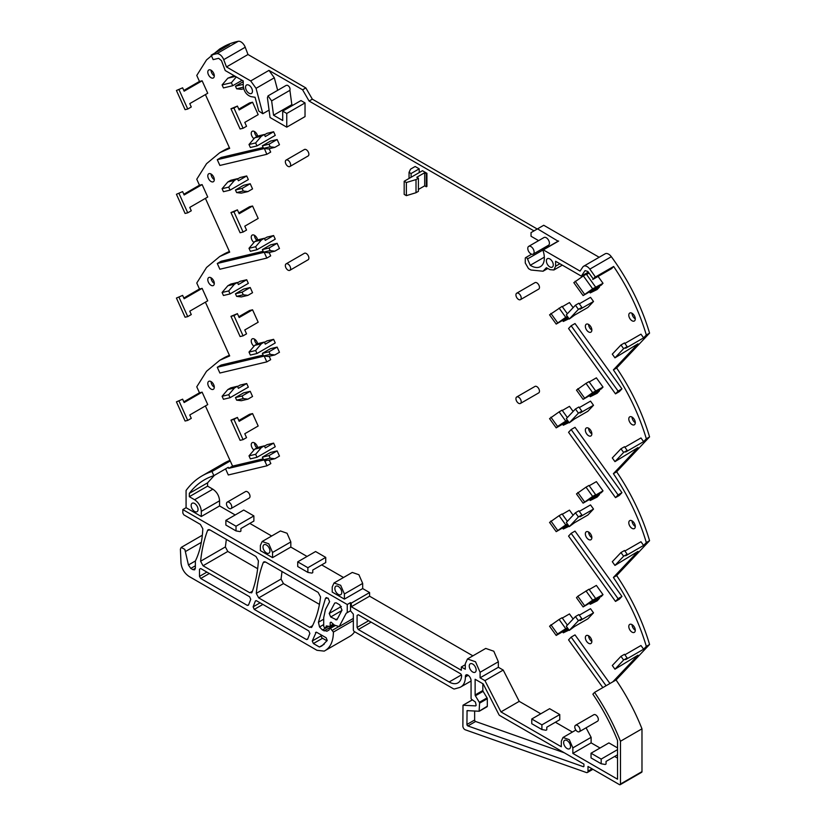 <?xml version="1.0" encoding="UTF-8"?>
<svg xmlns="http://www.w3.org/2000/svg" width="826" height="826" viewBox="0 0 826 826"><rect width="100%" height="100%" fill="white"/><g stroke="black" fill="none" stroke-linecap="round" stroke-linejoin="round"><path stroke-width="1.24" d="M467.464 658.972L475.528 661.771L480.092 672.292L498.357 661.75L493.793 651.218L485.74 648.42L467.464 658.972L465.296 663.753L465.296 669.277L461.331 666.985L465.296 664.693M498.357 661.75L498.357 667.274L503.22 670.072L519.224 701.357L540.782 713.798M572.408 732.053L555.392 722.234M575.877 730.05L563.002 737.484L569.29 739.673L572.852 747.881L591.117 737.329L586.078 727.809M591.117 737.329L591.117 742.863L600.048 748.015M617.538 758.113L614.668 756.451M609.929 683.505L575.01 634.895L571.148 637.125L568.556 639.871L602.846 687.604M612.83 681.832L616.082 679.963A147.895 85.388 -120 0 1 616.526 680.624A147.895 85.388 -120 0 1 638.333 720.107A147.895 85.388 -120 0 1 641.978 728.831L620.471 741.252A147.895 85.388 -120 0 0 620.326 740.891A147.895 85.388 -120 0 0 595.525 693.809A147.895 85.388 -120 0 0 594.565 692.384L612.83 681.832L638.002 655.173L614.957 669.205L612.303 665.508L620.966 656.329L624.508 654.295L627.161 657.981L625.643 659.592L643.619 649.215L640.966 645.519L624.879 654.812M643.619 649.215L646.324 646.355C639.376 623.114 628.906 600.894 614.885 579.676L613.398 577.457L638.002 551.386L614.957 565.418L612.303 561.721L620.966 552.553L624.508 550.508L627.161 554.194L625.643 555.805L643.619 545.428L640.966 541.742L624.879 551.025M643.619 545.428L646.324 542.568C639.376 519.327 628.906 497.107 614.885 475.89L613.398 473.67L638.002 447.599L614.957 461.631L612.303 457.934L620.966 448.766L624.508 446.721L627.161 450.407L625.643 452.018L643.619 441.642L640.966 437.956L624.879 447.238M643.619 441.642L646.324 438.782C639.376 415.54 628.906 393.321 614.885 372.103L613.398 369.883L638.002 343.812L614.957 357.844L612.303 354.147L620.966 344.979L624.508 342.935L627.161 346.621L625.643 348.242L643.619 337.855L640.966 334.169L624.879 343.451M643.619 337.855L646.324 334.995C639.159 311.03 628.266 288.191 613.646 266.468L611.653 268.595L592.769 279.487L594.761 277.36A149.269 86.183 -120 0 0 594.761 277.36L592.769 279.487M277.66 90.323L274.315 77.789L268.977 70.386L302.595 89.797L309.089 101.04L533.999 230.888M271.64 100.886L273.551 115.217L282.699 120.503L282.699 111.118L286.756 113.461L286.756 127.163L270.061 117.519L267.418 97.757L268.047 95.878L271.64 100.886L289.905 90.333C290.37 88.289 289.585 86.616 287.52 85.305L286.25 85.367M289.905 90.333L291.826 104.665L292.848 105.263M282.699 111.118L300.974 100.576L305.031 102.92L305.031 116.611L286.756 127.163M183.826 90.468L199.469 81.433L196.764 75.445L206.541 59.906L219.716 48.951L229.432 44.645L211.167 55.187L213.17 59.627L218.663 58.316L221.482 60.68L225.209 70.53L243.236 80.938L243.236 85.904C243.959 91.469 246.54 95.052 250.98 96.632L255.069 97.272L258.734 111.014L262.813 113.709L269.07 110.095M199.469 81.433L202.122 80.803L207.739 93.245L189.763 103.622L191.281 106.988L187.739 109.032L185.086 109.662L176.434 90.488L182.629 87.814L184.146 91.18L202.122 80.803M183.826 194.255L199.469 185.22L196.764 179.232L206.541 163.693L219.716 152.738L229.69 148.35L205.406 94.587M199.469 185.22L202.122 184.59L207.739 197.022L189.763 207.409L191.281 210.775L187.739 212.819L185.086 213.449L176.434 194.275L182.629 191.601L184.146 194.967L202.122 184.59M183.826 298.041L199.469 289.007L196.764 283.019L206.541 267.479L219.716 256.525L229.69 252.136L205.406 198.374M199.469 289.007L202.122 288.377L207.739 300.809L189.763 311.195L191.281 314.561L187.739 316.606L185.086 317.236L176.434 298.062L182.629 295.388L184.146 298.754L202.122 288.377M183.826 401.828L199.469 392.794L196.764 386.805L206.541 371.266L219.716 360.312L229.69 355.923L205.406 302.161M199.469 392.794L202.122 392.164L207.739 404.595L189.763 414.972L191.281 418.348L187.739 420.393L185.086 421.023L176.434 401.849L182.629 399.175L184.146 402.541L202.122 392.164M263.143 458.864L232.581 466.112L205.406 405.948M269.245 460.061L270.835 463.572L266.974 465.792L228.306 474.971L225.57 468.889M207.594 482.828L189.33 493.38L189.33 496.684L207.594 486.142L207.594 482.828L214.399 475.342M207.594 486.142L212.871 489.188C216.949 491.997 219.179 495.868 219.571 500.793L219.571 505.946L235.204 514.97M249.813 523.405L271.661 536.012M262.162 541.505L268.791 543.807L272.549 552.47L290.824 541.928L287.066 533.255L280.427 530.953L262.162 541.505L260.376 545.439L260.376 550.601L272.549 557.633L290.824 547.08L307.055 556.456M290.824 541.928L290.824 547.08M321.675 564.891L343.513 577.498M334.014 582.991L340.653 585.293L344.411 593.956L362.676 583.414L358.918 574.741L352.279 572.439L334.014 582.991L332.228 586.925L332.228 592.087L344.411 599.118L362.676 588.566L369.583 592.552L369.583 596.196L472.885 655.844M362.676 583.414L362.676 588.566M230.981 508.589L249.245 498.047A3.727 2.158 -120 0 0 250.02 496.333A3.727 2.158 -120 0 0 248.389 492.585A3.727 2.158 -120 0 0 245.518 491.584L227.243 502.125A3.727 2.158 -120 0 0 226.479 503.839A3.727 2.158 -120 0 0 228.1 507.598A3.727 2.158 -120 0 0 230.981 508.589A3.727 2.158 -120 0 0 231.755 506.885A3.727 2.158 -120 0 0 230.124 503.127A3.727 2.158 -120 0 0 227.243 502.125M573.12 619.015L569.465 613.924L562.31 618.054M263.546 355.954L262.369 353.363L270.494 348.675L277.123 347.106L279.467 352.289L274.862 354.943L268.223 356.512L263.546 355.954L270.174 354.385L274.862 354.943M264.485 342.346L266.984 340.901L273.613 339.331L275.254 342.955L256.989 353.507L250.35 355.077L248.998 352.082L254.749 345.361L261.377 343.781L255.637 350.513L256.989 353.507M263.546 459.741L262.369 457.15L270.494 452.462L277.123 450.893L279.467 456.076L274.862 458.729L268.223 460.299L263.546 459.741L270.174 458.172L274.862 458.729M264.485 446.133L266.984 444.687L273.613 443.118L275.254 446.742L256.989 457.294L250.35 458.864L248.998 455.869L254.749 449.137L261.377 447.568L264.361 445.854L265.291 447.919L273.613 443.118M236.628 192.582L235.462 189.99L243.577 185.303L250.216 183.733L252.549 188.906L247.955 191.57L241.316 193.139L236.628 192.582L243.267 191.002L247.955 191.57M237.578 178.974L240.067 177.528L246.706 175.959L248.337 179.583L230.072 190.135L223.443 191.704L222.091 188.71L227.831 181.978L234.47 180.409L237.444 178.684L238.384 180.76L246.706 175.959M419.205 172.593L419.205 168.834L415.148 166.491L410.543 169.154L409.056 172.355L411.09 173.522L411.09 177.28M416.015 179.583L406.361 182.515L404.182 181.266L422.458 170.714L426.918 173.295L426.918 186.418L426.309 186.769L426.309 173.646L424.688 172.706L416.789 177.27L418.41 178.209L416.015 179.583L416.015 192.716L418.4 191.343L418.4 178.209M236.628 400.156L235.462 397.564L243.577 392.877L250.216 391.297L252.549 396.48L247.955 399.144L241.316 400.713L236.628 400.156L243.267 398.576L247.955 399.144M237.578 386.547L240.067 385.102L246.706 383.532L248.337 387.157L230.072 397.698L223.443 399.278L222.091 396.284L227.831 389.552L234.47 387.983L228.719 394.704L230.072 397.698M236.628 296.369L235.462 293.777L243.577 289.09L250.216 287.51L252.549 292.693L247.955 295.357L241.316 296.926L236.628 296.369L243.267 294.789L247.955 295.357M237.578 282.76L240.067 281.315L246.706 279.746L248.337 283.37L230.072 293.922L223.443 295.491L222.091 292.497L227.831 285.765L234.47 284.196L228.719 290.917L230.072 293.922M263.546 252.167L262.369 249.576L270.494 244.888L277.123 243.319L279.467 248.502L274.862 251.156L268.223 252.735L263.546 252.167L270.174 250.598L274.862 251.156M264.485 238.559L266.984 237.114L273.613 235.544L275.254 239.168L256.989 249.72L250.35 251.29L248.998 248.296L254.749 241.574L261.377 239.994L264.361 238.28L265.291 240.345L273.613 235.544M599.5 494.578L597.167 497.056L590.218 500.504L599.5 494.578L599.046 493.938M603.011 490.861L594.689 495.662L595.629 494.671L588.99 485.44L586.016 487.154L576.476 493.907L583.104 503.148L601.38 492.595L603.011 490.861L596.382 481.63L589.227 485.76M599.5 598.365L597.167 600.843L590.218 604.291L599.5 598.365L599.046 597.725M603.011 594.648L601.38 596.382L583.104 606.934L592.655 600.182L603.011 594.648L596.382 585.417L589.227 589.547M573.12 411.441L569.465 406.351L562.31 410.491M573.12 515.228L569.465 510.138L562.31 514.268M264.485 134.772L266.984 133.337L273.613 131.757L275.254 135.381L256.989 145.934L250.35 147.503L248.998 144.509L254.749 137.787L261.377 136.207L264.361 134.493L265.291 136.558L273.613 131.757M277.123 139.532L279.467 144.715L274.862 147.369L270.174 146.811L269.008 144.22L277.123 139.532L270.494 141.101L262.369 145.789L263.546 148.381L268.223 148.948L274.862 147.369M579.294 731.722L597.57 721.181A3.727 2.158 -120 0 0 598.344 719.467A3.727 2.158 -120 0 0 596.713 715.719A3.727 2.158 -120 0 0 593.832 714.717L575.567 725.259A3.727 2.158 -120 0 0 574.793 726.973A3.727 2.158 -120 0 0 576.424 730.721A3.727 2.158 -120 0 0 579.294 731.722A3.727 2.158 -120 0 0 580.069 730.019A3.727 2.158 -120 0 0 578.448 726.26A3.727 2.158 -120 0 0 575.567 725.259M573.12 307.654L569.465 302.564L562.31 306.704M598.086 276.421L603.011 283.287L592.655 288.821L583.362 275.894L573.822 282.647L583.104 295.574L592.655 288.821M583.104 295.574L601.38 285.022L603.011 283.287M599.046 286.374L599.5 287.004L597.167 289.492L590.218 292.931L599.5 287.004M628.793 315.15A4.595 2.654 -120 0 0 630.796 319.776A4.595 2.654 -120 0 0 634.337 321.004A4.595 2.654 -120 0 0 635.287 318.908A4.595 2.654 -120 0 0 633.284 314.283A4.595 2.654 -120 0 0 629.742 313.054A4.595 2.654 -120 0 0 628.793 315.15M589.227 381.973L596.382 377.843L603.011 387.074L601.38 388.809L583.104 399.361L592.655 392.608L586.016 383.367L576.476 390.12L583.104 399.361M585.345 533.885A4.595 2.654 -120 0 0 587.358 538.5A4.595 2.654 -120 0 0 590.889 539.739A4.595 2.654 -120 0 0 591.85 537.633A4.595 2.654 -120 0 0 589.836 533.007A4.595 2.654 -120 0 0 586.305 531.779A4.595 2.654 -120 0 0 585.345 533.885M243.081 335.841L240.098 336.543L230.97 316.337L233.954 315.635L243.081 335.841L246.54 333.849L244.785 329.956L258.177 322.223L252.56 309.791L249.576 310.493L238.797 316.719M257.619 447.485A4.595 2.654 -120 0 0 252.188 442.674A4.595 2.654 -120 0 0 251.238 444.77A4.595 2.654 -120 0 0 253.964 450.046M579.315 303.813L590.528 297.339L593.512 301.49L587.895 307.448L574.493 315.181L569.29 319.032L566.306 314.871L575.433 305.207L578.881 303.214L581.865 307.365L580.11 309.223L593.512 301.49M579.315 407.6L590.528 401.126L593.512 405.277L587.895 411.234L574.493 418.968L569.29 422.819L566.306 418.658L575.433 408.994L578.881 407.001L581.865 411.152L580.11 413.01L593.512 405.277M243.081 232.054L240.098 232.756L230.97 212.55L233.954 211.848L243.081 232.054L246.54 230.062L244.785 226.179L258.177 218.436L252.56 206.004L249.576 206.717L238.797 212.932M243.081 128.267L240.098 128.98L230.97 108.764L233.954 108.061L243.081 128.267L246.54 126.275L244.785 122.393L258.177 114.649L252.56 102.218L249.576 102.93L238.797 109.146M263.143 251.29L221.141 261.253L217.279 263.484L219.881 269.235L266.819 258.094L270.68 255.874L269.152 252.508M579.315 615.174L590.528 608.7L593.512 612.851L587.895 618.808L574.493 626.542L569.29 630.393L566.306 626.232L575.433 616.568L578.881 614.575L581.865 618.726L580.11 620.584L593.512 612.851M621.947 492.657L619.345 495.414L615.494 497.634L618.085 494.888L621.947 492.657L575.01 427.321L571.148 429.551L568.556 432.308L615.494 497.634M618.085 391.101L621.947 388.87L575.01 323.534L571.148 325.764L568.556 328.521L615.494 393.857L618.085 391.101L571.148 325.764M621.947 388.87L619.345 391.627L615.494 393.857M257.619 343.699A4.595 2.654 -120 0 0 252.188 338.887A4.595 2.654 -120 0 0 251.238 340.983A4.595 2.654 -120 0 0 253.964 346.259M207.801 383.46A4.595 2.654 -120 0 0 209.804 388.075A4.595 2.654 -120 0 0 213.345 389.314A4.595 2.654 -120 0 0 214.295 387.208A4.595 2.654 -120 0 0 212.292 382.583A4.595 2.654 -120 0 0 208.751 381.354A4.595 2.654 -120 0 0 207.801 383.46M269.152 148.721L270.68 152.087L266.819 154.307L219.881 165.448L217.279 159.697L221.141 157.467L263.143 147.503M628.793 418.937A4.595 2.654 -120 0 0 630.796 423.562A4.595 2.654 -120 0 0 634.337 424.791A4.595 2.654 -120 0 0 635.287 422.685A4.595 2.654 -120 0 0 633.284 418.07A4.595 2.654 -120 0 0 629.742 416.841A4.595 2.654 -120 0 0 628.793 418.937M618.085 598.674L621.947 596.444L575.01 531.108L571.148 533.338L568.556 536.084L615.494 601.421L618.085 598.674L571.148 533.338M621.947 596.444L619.345 599.201L615.494 601.421M257.619 239.912A4.595 2.654 -120 0 0 252.188 235.1A4.595 2.654 -120 0 0 251.238 237.196A4.595 2.654 -120 0 0 253.964 242.483M257.619 136.125A4.595 2.654 -120 0 0 252.188 131.313A4.595 2.654 -120 0 0 251.238 133.409A4.595 2.654 -120 0 0 253.964 138.696M591.85 433.846A4.595 2.654 -120 0 0 589.836 429.221A4.595 2.654 -120 0 0 586.305 427.992A4.595 2.654 -120 0 0 585.345 430.098A4.595 2.654 -120 0 0 587.358 434.724A4.595 2.654 -120 0 0 590.889 435.952A4.595 2.654 -120 0 0 591.85 433.846A4.595 2.654 60 0 1 588.597 428.219L588.597 428.219M635.287 630.259A4.595 2.654 -120 0 0 633.284 625.643A4.595 2.654 -120 0 0 629.742 624.404A4.595 2.654 -120 0 0 628.793 626.511A4.595 2.654 -120 0 0 630.796 631.136A4.595 2.654 -120 0 0 634.337 632.365A4.595 2.654 -120 0 0 635.287 630.259A4.595 2.654 60 0 1 632.035 624.642L632.035 624.642M263.143 355.077L221.141 365.04L217.279 367.271L219.881 373.022L266.819 361.881L270.68 359.661L269.152 356.295M585.345 326.311A4.595 2.654 -120 0 0 587.358 330.937A4.595 2.654 -120 0 0 590.889 332.166A4.595 2.654 -120 0 0 591.85 330.059A4.595 2.654 -120 0 0 589.836 325.434A4.595 2.654 -120 0 0 586.305 324.205A4.595 2.654 -120 0 0 585.345 326.311M214.295 75.847A4.595 2.654 -120 0 0 212.292 71.222A4.595 2.654 -120 0 0 208.751 69.993A4.595 2.654 -120 0 0 207.801 72.099A4.595 2.654 -120 0 0 209.804 76.725A4.595 2.654 -120 0 0 213.345 77.954A4.595 2.654 -120 0 0 214.295 75.847A4.595 2.654 -120 0 1 211.053 70.22L211.053 70.22M243.081 439.628L240.098 440.33L230.97 420.124L233.954 419.422L243.081 439.628L246.54 437.635L244.785 433.743L258.177 426.01L252.56 413.578L249.576 414.28L238.797 420.506M585.345 637.672A4.595 2.654 -120 0 0 587.358 642.287A4.595 2.654 -120 0 0 590.889 643.526A4.595 2.654 -120 0 0 591.85 641.42A4.595 2.654 -120 0 0 589.836 636.794A4.595 2.654 -120 0 0 586.305 635.566A4.595 2.654 -120 0 0 585.345 637.672M579.315 511.387L590.528 504.913L593.512 509.064L587.895 515.021L574.493 522.755L569.29 526.606L566.306 522.445L575.433 512.781L578.881 510.788L581.865 514.939L580.11 516.797L593.512 509.064M635.287 526.472A4.595 2.654 -120 0 0 633.284 521.856A4.595 2.654 -120 0 0 629.742 520.628A4.595 2.654 -120 0 0 628.793 522.724A4.595 2.654 -120 0 0 630.796 527.349A4.595 2.654 -120 0 0 634.337 528.578A4.595 2.654 -120 0 0 635.287 526.472A4.595 2.654 60 0 1 632.035 520.855L632.035 520.855M559.77 714.552L559.77 719.704L546.791 727.2L546.791 729.781L545.976 730.256L541.908 729.544L541.908 724.856L559.77 714.552L549.62 708.687L531.758 719.002L541.908 724.856M253.881 515.909L243.732 510.045L225.87 520.359L236.019 526.224L253.881 515.909L253.881 521.061L240.893 528.557L240.893 531.139L240.077 531.614L236.019 530.912L225.87 525.047L225.87 520.359M325.733 557.395L315.584 551.531L297.721 561.845L297.721 566.533L307.871 572.397L307.871 567.71L325.733 557.395L325.733 562.547L312.755 570.043L312.755 572.625L311.929 573.099L307.871 572.397M207.801 279.673A4.595 2.654 -120 0 0 209.804 284.289A4.595 2.654 -120 0 0 213.345 285.528A4.595 2.654 -120 0 0 214.295 283.421A4.595 2.654 -120 0 0 212.292 278.796A4.595 2.654 -120 0 0 208.751 277.567A4.595 2.654 -120 0 0 207.801 279.673M617.538 754.799L606.057 761.417L606.057 763.998L605.241 764.473L601.183 763.771L591.034 757.907L591.034 753.219L608.896 742.904L617.538 747.902M289.843 270.319L308.108 259.767A3.727 2.158 -120 0 0 308.883 258.063A3.727 2.158 -120 0 0 307.262 254.305A3.727 2.158 -120 0 0 304.381 253.303L286.116 263.855A3.727 2.158 -120 0 0 285.342 265.559A3.727 2.158 -120 0 0 286.973 269.317A3.727 2.158 -120 0 0 289.843 270.319A3.727 2.158 -120 0 0 290.618 268.605A3.727 2.158 -120 0 0 288.986 264.847A3.727 2.158 -120 0 0 286.116 263.855M289.843 166.532L308.108 155.98A3.727 2.158 -120 0 0 308.883 154.276A3.727 2.158 -120 0 0 307.262 150.518A3.727 2.158 -120 0 0 304.381 149.516L286.116 160.068A3.727 2.158 -120 0 0 285.342 161.772A3.727 2.158 -120 0 0 286.973 165.53A3.727 2.158 -120 0 0 289.843 166.532A3.727 2.158 -120 0 0 290.618 164.818A3.727 2.158 -120 0 0 288.986 161.06A3.727 2.158 -120 0 0 286.116 160.068M207.801 175.886A4.595 2.654 -120 0 0 209.804 180.502A4.595 2.654 -120 0 0 213.345 181.741A4.595 2.654 -120 0 0 214.295 179.634A4.595 2.654 -120 0 0 212.292 175.009A4.595 2.654 -120 0 0 208.751 173.78A4.595 2.654 -120 0 0 207.801 175.886M599.5 390.791L597.167 393.269L590.218 396.717L599.5 390.791L599.046 390.161M520.432 299.662L538.707 289.11A3.727 2.158 -120 0 0 539.471 287.407A3.727 2.158 -120 0 0 537.85 283.648A3.727 2.158 -120 0 0 534.969 282.647L516.704 293.199A3.727 2.158 -120 0 0 515.93 294.903A3.727 2.158 -120 0 0 517.561 298.661A3.727 2.158 -120 0 0 520.432 299.662A3.727 2.158 -120 0 0 521.206 297.949A3.727 2.158 -120 0 0 519.575 294.19A3.727 2.158 -120 0 0 516.704 293.199M520.432 403.449L538.707 392.897A3.727 2.158 -120 0 0 539.471 391.194A3.727 2.158 -120 0 0 537.85 387.435A3.727 2.158 -120 0 0 534.969 386.434L516.704 396.986A3.727 2.158 -120 0 0 515.93 398.69A3.727 2.158 -120 0 0 517.561 402.448A3.727 2.158 -120 0 0 520.432 403.449A3.727 2.158 -120 0 0 521.206 401.735A3.727 2.158 -120 0 0 519.575 397.977A3.727 2.158 -120 0 0 516.704 396.986M480.092 672.292L480.092 677.816L498.357 667.274M563.002 737.484L561.308 741.221L561.308 746.745L500.959 711.898L484.945 680.624L480.092 677.816M484.945 680.624L503.22 670.072M500.959 711.898L519.224 701.357M572.852 747.881L572.852 753.405L591.117 742.863M594.565 692.384L592.872 694.17A143.755 82.992 -120 0 1 617.538 740.499L617.538 779.207L572.852 753.405M606.077 685.735L571.148 637.125M616.082 679.963L649.566 644.476L646.324 646.355M620.966 656.329L623.62 660.026L627.161 657.981M623.62 660.026L614.957 669.205M613.398 577.457L616.64 575.577A149.269 86.183 60 0 1 617.094 576.238A149.269 86.183 60 0 1 649.566 644.476M616.64 575.577L649.566 540.689L646.324 542.568M620.966 552.553L623.62 556.239L627.161 554.194M623.62 556.239L614.957 565.418M613.398 473.67L616.64 471.791A149.269 86.183 60 0 1 617.094 472.451A149.269 86.183 60 0 1 649.566 540.689M616.64 471.791L649.566 436.902L646.324 438.782M620.966 448.766L623.62 452.452L627.161 450.407M623.62 452.452L614.957 461.631M613.398 369.883L616.64 368.004A149.269 86.183 60 0 1 617.094 368.664A149.269 86.183 60 0 1 649.566 436.902M616.64 368.004L649.566 333.115L646.324 334.995M620.966 344.979L623.62 348.665L627.161 346.621M623.62 348.665L614.957 357.844M649.566 333.115A149.269 86.183 -120 0 0 611.343 256.71A149.269 86.183 -120 0 0 611.333 256.7A6.887 3.975 -120 0 0 605.148 253.809L583.641 266.23A6.887 3.975 -120 0 0 582.836 266.994L580.069 271.093L543.332 249.875L542.971 250.35A18.946 10.934 -120 0 1 540.421 266.633A18.946 10.934 -120 0 1 530.271 265.28L527.494 258.941A1.724 0.991 -120 0 0 525.625 257.65A1.724 0.991 -120 0 0 525.264 258.435L525.264 262.988L528.516 268.615L530.953 270.019L543.064 271.217L546.399 267.707L549.982 269.658L553.905 269.978L555.599 266.24L559.894 263.762M613.646 266.468L595.37 277.009A149.269 86.183 -120 0 0 589.826 269.131A6.887 3.975 -120 0 0 583.641 266.23M588.329 272.105L581.339 276.132L585.066 270.598L587.885 271.486L593.254 278.961M581.339 276.132L555.599 261.274L555.599 266.24M599.16 257.268L543.735 225.271L531.035 232.602L531.035 236.257L538.614 240.634M219.716 48.951L222.968 47.082A149.269 86.183 -120 0 1 232.684 42.766A149.269 86.183 -120 0 1 238.239 41.3A6.887 3.975 -120 0 1 245.229 47.237L247.996 54.516L305.837 87.917L312.342 99.172L537.241 229.019M312.342 99.172L309.089 101.04M305.837 87.917L302.595 89.797M247.996 54.516L226.479 66.937L250.712 80.938L256.05 88.33L274.315 77.789M262.813 113.709L256.05 88.33M273.551 115.217L291.826 104.665M286.756 113.461L305.031 102.92M245.229 47.237L223.712 59.658A6.887 3.975 -120 0 0 216.722 53.721A149.269 86.183 -120 0 0 211.177 55.187A149.269 86.183 -120 0 0 211.167 55.187M176.434 90.488L182.629 87.814M179.087 89.858L187.739 109.032M219.716 152.738L222.968 150.869A149.269 86.183 60 0 1 229.411 147.74M176.434 194.275L182.629 191.601M179.087 193.645L187.739 212.819M219.716 256.525L222.968 254.656A149.269 86.183 60 0 1 229.411 251.527M176.434 298.062L182.629 295.388M179.087 297.432L187.739 316.606M219.716 360.312L222.968 358.432A149.269 86.183 60 0 1 229.411 355.304M176.434 401.849L182.629 399.175M179.087 401.219L187.739 420.393M267.005 460.154L264.878 461.383L264.217 459.917L228.73 468.342L228.265 467.33L213.862 475.652L211.983 471.501L230.248 460.949M228.73 468.342L232.581 466.112M264.878 461.383L267.046 460.165M264.97 461.362L266.974 465.792M213.862 475.652A143.301 82.734 -120 0 0 204.435 479.813A143.301 82.734 -120 0 0 189.33 493.38M189.33 496.684L194.606 499.74L212.871 489.188M369.583 592.552L351.308 603.104L350.503 602.629L347.25 604.508L182.835 509.58L186.077 507.701L201.307 516.498L201.307 511.335C200.904 506.41 198.674 502.538 194.606 499.74M201.307 516.498L219.571 505.946M272.549 552.47L272.549 557.633M344.411 593.956L344.411 599.118M351.308 603.104L351.308 606.749L369.583 596.196M461.331 666.985L461.331 670.268L351.308 606.749M557.55 634.007L565.738 628.689L559.109 619.459L549.558 626.211L556.197 635.442L557.55 634.007L550.911 624.776M568.02 628.617L556.197 635.442M567.39 627.739L565.738 628.689M567.369 625.106L562.083 617.745L559.109 619.459M277.123 347.106L269.008 351.793L270.174 354.385M262.369 353.363L269.008 351.793M273.613 339.331L265.291 344.132L264.361 342.067L261.377 343.781M264.361 342.067L257.722 343.637L254.749 345.361M277.123 450.893L269.008 455.58L270.174 458.172M262.369 457.15L269.008 455.58M261.377 447.568L255.637 454.3L256.989 457.294M264.361 445.854L257.722 447.424L254.749 449.137M250.216 183.733L242.09 188.421L243.267 191.002M235.462 189.99L242.09 188.421M234.47 180.409L228.719 187.13L230.072 190.135M237.444 178.684L230.815 180.264L227.831 181.978M419.205 168.834L411.09 173.522M404.182 181.266L404.182 194.389L406.361 195.648L416.015 192.716M426.918 173.295L426.309 173.646M426.309 186.769L424.688 185.829L418.41 189.453M250.216 391.297L242.09 395.984L243.267 398.576M235.462 397.564L242.09 395.984M246.706 383.532L238.384 388.334L237.444 386.258L234.47 387.983M237.444 386.258L230.815 387.838L227.831 389.552M250.216 287.51L242.09 292.197L243.267 294.789M235.462 293.777L242.09 292.197M246.706 279.746L238.384 284.547L237.444 282.471L234.47 284.196M237.444 282.471L230.815 284.051L227.831 285.765M277.123 243.319L269.008 248.006L270.174 250.598M262.369 249.576L269.008 248.006M261.377 239.994L255.637 246.726L256.989 249.72M264.361 238.28L257.722 239.85L254.749 241.574M591.385 499.265L590.931 498.625M583.104 503.148L592.655 496.395L586.016 487.154M595.629 494.671L592.655 496.395M591.385 603.052L590.931 602.412M595.629 598.458L588.99 589.227L577.828 596.258L576.476 597.694L583.104 606.934M568.474 421.683L563.301 425.235L569.052 422.478M564.478 423.996L564.013 423.356M557.55 426.443L565.738 421.126L559.109 411.885L549.558 418.637L556.197 427.868L557.55 426.443L550.911 417.202M568.02 421.043L556.197 427.868M567.39 420.166L565.738 421.126M567.369 417.533L562.083 410.171L559.109 411.885M568.02 524.83L556.197 531.655L565.738 524.902L559.109 515.672L549.558 522.424L556.197 531.655M567.369 521.32L562.083 513.958L559.109 515.672M567.39 523.952L565.738 524.902M568.474 525.47L564.478 527.783L564.013 527.143M569.052 526.265L563.301 529.022L564.478 527.783M234.14 75.682L227.831 78.191L235.379 76.405M242.121 80.298L232.726 85.718L223.443 87.917L222.091 84.923L227.831 78.191M232.726 85.718L231.373 82.724L236.308 76.942M243.701 88.795L241.316 89.353L236.628 88.795L235.462 86.203L243.236 81.712M243.236 84.355L235.462 86.203M264.361 134.493L257.722 136.063L254.749 137.787M261.377 136.207L255.637 142.939L256.989 145.934M262.369 145.789L269.008 144.22M568.474 629.257L564.478 631.57L564.013 630.93M569.052 630.052L563.301 632.809L564.478 631.57M568.02 317.256L556.197 324.081L549.558 314.851L562.083 306.384L567.369 313.746M556.197 324.081L565.738 317.339L559.109 308.098M567.39 316.379L565.738 317.339M568.474 317.896L564.478 320.209L564.013 319.569M569.052 318.702L563.301 321.448L564.478 320.209M595.629 287.097L586.336 274.17L583.362 275.894M586.574 274.49L589.021 273.076M590.931 291.062L591.385 291.692M635.287 318.908A4.595 2.654 60 0 1 632.035 313.281L632.035 313.281M603.011 387.074L592.655 392.608M595.629 390.884L588.99 381.653L586.016 383.367M591.85 537.633A4.595 2.654 60 0 1 588.597 532.006L588.597 532.006M230.97 316.337L237.413 313.643L239.168 317.525L252.56 309.791M233.954 315.635L237.413 313.643M254.491 442.901L254.491 442.901A4.595 2.654 -120 0 0 256.886 447.909M575.433 305.207L578.417 309.358L569.29 319.032M578.417 309.358L581.865 307.365M575.433 408.994L578.417 413.145L569.29 422.819M578.417 413.145L581.865 411.152M233.954 211.848L237.413 209.856L239.168 213.738L252.56 206.004M230.97 212.55L237.413 209.856M233.954 108.061L237.413 106.069L239.168 109.951L252.56 102.218M230.97 108.764L237.413 106.069M217.279 263.484L264.361 252.271M264.217 252.343L266.819 258.094M575.433 616.568L578.417 620.718L569.29 630.393M578.417 620.718L581.865 618.726M618.085 494.888L571.148 429.551M254.491 339.114L254.491 339.114A4.595 2.654 -120 0 0 256.886 344.122M211.053 381.581L211.053 381.581A4.595 2.654 -120 0 0 214.295 387.208M266.819 154.307L264.361 148.484M264.217 148.556L217.279 159.697M635.287 422.685A4.595 2.654 60 0 1 632.035 417.068L632.035 417.068M254.491 235.327L254.491 235.327A4.595 2.654 -120 0 0 256.886 240.335M254.491 131.541L254.491 131.541A4.595 2.654 -120 0 0 256.886 136.548M217.279 367.271L264.361 356.058M264.217 356.13L266.819 361.881M591.85 330.059A4.595 2.654 60 0 1 588.597 324.432L588.597 324.432M233.954 419.422L237.413 417.429L239.168 421.312L252.56 413.578M230.97 420.124L237.413 417.429M591.85 641.42A4.595 2.654 60 0 1 588.597 635.793L588.597 635.793M575.433 512.781L578.417 516.931L569.29 526.606M578.417 516.931L581.865 514.939M541.908 729.544L531.758 723.69L531.758 719.002M236.019 526.224L236.019 530.912M297.721 561.845L307.871 567.71M211.053 277.794L211.053 277.794A4.595 2.654 -120 0 0 214.295 283.421M591.034 753.219L601.183 759.084L617.538 749.636M601.183 763.771L601.183 759.084M211.053 174.007L211.053 174.007A4.595 2.654 -120 0 0 214.295 179.634M591.385 395.478L590.931 394.849M350.503 602.629L350.503 610.796L353.301 614.069A2.943 1.704 -120 0 1 353.342 614.585L353.342 629.815A1.435 0.826 -120 0 0 354.354 631.58L453.309 688.708A2.87 1.662 -120 0 0 454.527 688.946L459.173 687.624A21.817 12.596 -120 0 0 460.867 686.912A21.817 12.596 -120 0 0 465.389 676.928L465.389 676.463A3.449 1.993 -120 0 1 466.101 674.883A3.449 1.993 -120 0 1 467.826 675.059L465.389 676.463M592.903 769.305L587.389 772.486A2.87 1.662 -120 0 1 586.346 772.517L465.286 729.802A2.87 1.662 -120 0 1 462.87 726.106L463.004 705.259L475.662 705.889L476.148 705.311L475.404 702.038L471.357 699.126A1.146 0.661 -120 0 1 471.068 698.238L471.068 680.676A4.595 2.654 -120 0 0 467.826 675.059M463.004 705.259L472.307 699.942M587.389 772.486A2.87 1.662 -120 0 0 587.988 771.164L587.988 766.466L619.448 784.628A1.435 0.826 -120 0 0 620.171 784.7A1.435 0.826 -120 0 0 620.471 784.039L620.471 741.252M461.414 674.904L449.148 681.987A17.676 10.201 -120 0 0 457.986 682.865A17.676 10.201 -120 0 0 461.61 675.895A1.724 0.991 -120 0 0 460.392 673.675L358.298 614.73L357.08 615.442L358.298 614.73L357.08 615.442L357.08 627.43L358.298 629.536L371.111 622.133M449.148 681.987L358.298 629.536M486.824 706.788A1.146 0.661 -120 0 0 487.309 706.209L479.111 711.238L467.062 710.649L466.927 724.464A1.146 0.661 -120 0 0 467.898 725.951L475.611 721.49L564.313 752.796M487.309 706.209L487.309 698.713L479.596 703.163L479.111 711.238M479.596 703.163A1.146 0.661 -120 0 0 479.338 702.327L475.384 695.802A1.146 0.661 -120 0 1 475.126 694.965L475.126 679.271L483.21 683.938L498.914 714.614A1.435 0.826 -120 0 0 499.689 715.481L583.93 764.122L583.93 766.115A1.146 0.661 -120 0 1 583.27 766.662L467.898 725.951M563.631 742.553A4.884 2.819 -120 0 0 565.758 747.468A4.884 2.819 -120 0 0 569.517 748.779A4.884 2.819 -120 0 0 570.529 746.539A4.884 2.819 -120 0 0 568.402 741.634A4.884 2.819 -120 0 0 564.643 740.323A4.884 2.819 -120 0 0 563.631 742.553M469.24 666.035A4.884 2.819 -120 0 0 471.378 670.939A4.884 2.819 -120 0 0 475.136 672.25A4.884 2.819 -120 0 0 476.148 670.02A4.884 2.819 -120 0 0 474.01 665.106A4.884 2.819 -120 0 0 470.252 663.794A4.884 2.819 -120 0 0 469.24 666.035M329.626 628.152L334.613 625.272L329.388 628.679L330.41 628.359L333.405 632.076C333.301 641.626 330.245 647.966 324.215 651.115L349.842 636.361A40.195 23.2 -120 0 0 354.643 631.745M229.979 460.34A147.895 85.388 -120 0 0 223.65 463.417L202.133 475.838A147.895 85.388 -120 0 0 186.222 490.272A147.895 85.388 -120 0 0 186.077 490.468L186.077 507.701M641.978 728.831L641.978 771.618L620.471 784.039M620.171 784.7L641.688 772.279A1.435 0.826 -120 0 0 641.978 771.618M319.435 604.374L283.463 583.6L281.046 579.078L282.017 571.53M203.031 565.758L249.793 592.758L252.085 592.201C255.533 582.836 257.64 572.377 258.404 560.823L255.977 556.497L209.876 529.879L207.584 530.426C204.094 539.708 201.761 549.982 200.604 561.236L203.031 565.758L227.79 551.458L225.374 546.936L226.345 539.388M227.79 551.458L257.65 568.701M546.378 260.913A4.884 2.819 -120 0 0 548.505 265.827A4.884 2.819 -120 0 0 552.264 267.139A4.884 2.819 -120 0 0 553.275 264.898A4.884 2.819 -120 0 0 551.148 259.994A4.884 2.819 -120 0 0 547.39 258.683A4.884 2.819 -120 0 0 546.378 260.913M543.178 250.97L542.796 250.102A1.724 0.991 -120 0 0 541.98 249.029M537.53 228.854L558.231 241.275M533.193 254.109L548.495 245.27A4.481 2.581 -120 0 0 549.424 243.216A4.481 2.581 -120 0 0 547.462 238.714A4.481 2.581 -120 0 0 544.014 237.516L528.712 246.355A4.481 2.581 -120 0 0 527.783 248.399A4.481 2.581 -120 0 0 529.734 252.911A4.481 2.581 -120 0 0 533.193 254.109A4.481 2.581 -120 0 0 534.112 252.054A4.481 2.581 -120 0 0 532.161 247.552A4.481 2.581 -120 0 0 528.712 246.355M223.712 59.658L226.479 66.937M252.457 91.221A4.884 2.819 -120 0 0 250.33 86.317A4.884 2.819 -120 0 0 246.561 85.006A4.884 2.819 -120 0 0 245.559 87.236A4.884 2.819 -120 0 0 247.686 92.151A4.884 2.819 -120 0 0 251.445 93.462A4.884 2.819 -120 0 0 252.457 91.221M211.983 471.501A147.895 85.388 -120 0 0 211.022 471.811A147.895 85.388 -120 0 0 202.133 475.838M191.157 505.481A4.884 2.819 -120 0 0 193.284 510.385A4.884 2.819 -120 0 0 197.042 511.697A4.884 2.819 -120 0 0 198.054 509.466A4.884 2.819 -120 0 0 195.927 504.552A4.884 2.819 -120 0 0 192.169 503.24A4.884 2.819 -120 0 0 191.157 505.481M334.871 588.453A4.884 2.819 -120 0 0 336.998 593.357A4.884 2.819 -120 0 0 340.756 594.668A4.884 2.819 -120 0 0 341.768 592.438A4.884 2.819 -120 0 0 339.641 587.523A4.884 2.819 -120 0 0 335.883 586.212A4.884 2.819 -120 0 0 334.871 588.453M269.916 550.952A4.884 2.819 -120 0 0 267.779 546.038A4.884 2.819 -120 0 0 264.021 544.726A4.884 2.819 -120 0 0 263.009 546.967A4.884 2.819 -120 0 0 265.146 551.871A4.884 2.819 -120 0 0 268.904 553.183A4.884 2.819 -120 0 0 269.916 550.952M182.835 509.58L182.835 513.101L183.847 514.856L200.367 524.396L202.804 528.743C202.267 541.154 199.789 551.923 195.37 561.04L195.37 568.247L194.657 569.826L192.933 569.661L195.37 568.247M324.215 651.115L316.988 650.31L189.113 576.476C184.415 573.285 181.72 568.804 181.008 563.012L180.398 549.166L181.183 547.432L184.828 549.383L188.442 564.984L190.796 568.422L192.933 569.661M329.388 628.679L329.151 629.939L326.92 631.229L322.419 630.001L319.548 626.975L323.699 624.58M325.434 627.894L325.733 627.244C325.052 628.359 324.381 627.966 323.699 626.067L323.699 617.631L325.454 609.526L329.595 601.669L328.118 598.148L325.496 598.323L318.413 622.257L319.548 626.975M326.002 597.756L326.755 597.59M327.643 626.139L325.733 627.244L326.631 625.974M326.27 625.922L329.667 626.449L330.204 625.881L329.667 626.449M333.27 624.105L330.204 625.881L330.204 622.608L331.009 622.133M331.226 622.288L334.458 625.158L339.197 626.573L346.218 613.233L350.503 610.796M347.25 604.508L347.25 612.675M307.623 639.283L306.477 639.551L307.623 639.283L309.874 633.439L308.728 630.888L256.514 600.75L255.368 601.008L256.101 600.595M307.819 638.777L306.477 639.551L254.263 609.402L262.885 604.425M256.514 600.75L255.368 601.008L253.117 606.852L254.263 609.402M248.492 605.148L247.356 605.417L248.492 605.148L250.753 599.304L249.607 596.754L200.708 568.525L199.489 569.228L200.708 568.525L199.489 569.228L199.489 576.372L200.708 578.479L209.329 573.502M248.688 604.642L247.356 605.417L200.708 578.479M324.143 644.28L319.404 647.016L313.395 643.537L312.249 640.997L316.224 632.138M316.637 632.293L315.501 632.551L316.637 632.293L326.146 637.775L327.241 640.449L321.923 645.891M319.404 647.016L321.273 646.231M265.549 562.021L318.144 592.387L320.56 596.95C319.218 608.359 316.337 618.375 311.908 626.986L309.688 627.337L258.703 597.9L256.277 593.378C257.433 582.144 259.756 571.891 263.236 562.609L265.549 562.021M311.412 627.512L311.908 626.986M263.824 561.856L263.236 562.609L264.785 561.721M251.517 592.923L252.085 592.201M208.152 529.714L207.584 530.426L209.05 529.569M337.049 619.562L341.995 610.166L339.796 604.89L336.182 602.804L334.716 603.042L329.223 613.46L330.699 616.981L336.729 619.913M255.637 350.513L248.998 352.082M255.637 454.3L248.998 455.869M228.719 187.13L222.091 188.71M409.056 172.355L409.056 178.447M406.361 182.515L406.361 195.648M424.688 172.706L424.688 185.829M228.719 394.704L222.091 396.284M228.719 290.917L222.091 292.497M255.637 246.726L248.998 248.296M590.218 500.504L589.475 499.472M577.828 492.472L584.457 501.712M590.218 604.291L589.475 603.259M592.655 600.182L586.016 590.941M577.828 596.258L584.457 605.499M563.301 425.235L562.558 424.203M550.911 520.989L557.55 530.23M563.301 529.022L562.558 527.99M231.373 82.724L222.091 84.923M243.34 87.205L236.628 88.795M255.637 142.939L248.998 144.509M263.546 148.381L270.174 146.811M563.301 632.809L562.558 631.776M550.911 313.415L557.55 322.656M563.301 321.448L562.558 320.416M575.175 281.212L584.457 294.139M589.475 291.898L590.218 292.931M577.828 388.685L584.457 397.925M590.218 396.717L589.475 395.685M474.64 710.959L474.64 720.014A1.146 0.661 -120 0 0 475.611 721.49M487.309 698.713A1.146 0.661 -120 0 0 487.051 697.877L483.096 691.341L475.384 695.802M482.838 683.732L482.838 690.505A1.146 0.661 -120 0 0 483.096 691.341M353.342 618.406L339.197 626.573M530.271 265.28L544.334 257.165M326.993 640.852L322.522 638.271A1.724 0.991 60 0 1 321.376 635.721L321.593 635.153M611.333 256.7L589.826 269.131M268.977 70.386L250.712 80.938M238.239 41.3L216.722 53.721M201.307 511.335L219.571 500.793M468.208 675.307L465.389 676.928M592.066 768.82L587.988 771.164M357.08 627.43L368.675 620.729M467.877 710.525L466.927 711.083M466.927 724.464L474.64 720.014M487.051 697.877L479.338 702.327M482.838 690.505L475.126 694.965M583.91 766.291L583.27 766.662M543.332 249.875L558.644 241.047M190.796 568.422L195.37 565.789M188.442 564.984L195.401 560.968M201.317 542.372L185.664 551.407M333.405 632.076L353.342 620.563M332.506 630.217L338.939 626.5M335.335 625.519L330.41 628.359M324.05 630.94L334.303 625.024M328.81 626.314L322.419 630.001M318.413 622.257L323.699 619.201M312.558 625.685L309.688 627.337M283.463 583.6L258.703 597.9M281.046 579.078L256.277 593.378M252.446 591.23L249.793 592.758M225.374 546.936L200.604 561.236M329.223 613.46L341.365 606.46M330.699 616.981L341.778 610.579M335.573 619.799L337.514 618.674M542.796 250.102L527.494 258.941M253.117 606.852L260.107 602.825M199.489 576.372L206.892 572.098M312.249 640.997L321.376 635.721M313.395 643.537L322.522 638.271M562.289 265.136L553.905 269.978M547.814 268.481L543.064 271.217M268.047 95.878L286.312 85.326M471.068 681.027L460.867 686.912M463.107 705.167L472.235 699.89M487.072 706.736L479.359 711.186M181.204 547.421L202.339 535.217M325.475 627.874L328.304 626.242M329.966 626.407L333.539 624.342M531.614 254.191L525.625 257.65M543.054 249.855L558.355 241.016"/></g></svg>
